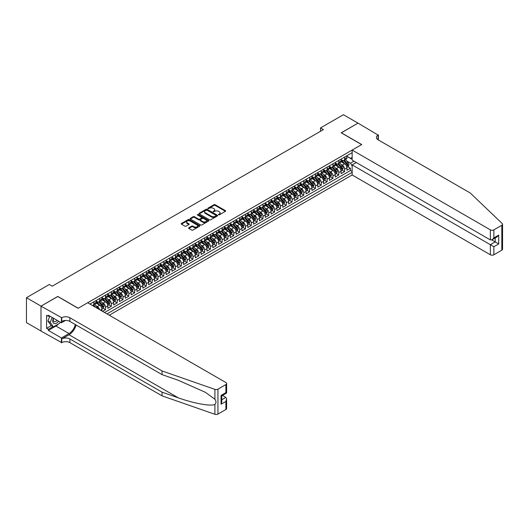<?xml version="1.0" encoding="UTF-8"?>
<svg xmlns="http://www.w3.org/2000/svg" width="529" height="529" viewBox="0 0 529 529"><rect width="100%" height="100%" fill="white"/><g stroke="black" fill="none" stroke-linecap="round" stroke-linejoin="round"><path stroke-width="0.79" d="M218.537 214.834L219.337 214.834L225.42 211.322A0.807 0.469 0 0 0 225.658 210.992A0.807 0.469 0 0 0 225.42 210.661L215.118 204.71A0.807 0.469 0 0 0 213.967 204.71L207.89 208.221L207.89 208.684L209.477 208.234A2.592 1.494 0 0 1 213.141 208.234L214 208.73A2.592 1.494 0 0 1 214.754 209.788A2.592 1.494 0 0 1 214 210.846L213.213 211.759L214.8 211.302A2.592 1.494 0 0 1 218.464 211.302L219.323 211.798A2.592 1.494 0 0 1 220.084 212.856A2.592 1.494 0 0 1 219.323 213.914L218.537 214.834L218.537 214.371M188.84 227.781A0.807 0.469 0 0 0 188.602 228.111A0.807 0.469 0 0 0 188.84 228.442L191.729 230.108A0.807 0.469 0 0 0 192.873 230.108L199.631 226.214A0.807 0.469 0 0 0 199.869 225.883A0.807 0.469 0 0 0 199.631 225.552L189.329 219.601A0.807 0.469 0 0 0 188.185 219.601L181.427 223.502A0.807 0.469 0 0 0 181.189 223.833A0.807 0.469 0 0 0 181.427 224.164L184.919 226.181A0.807 0.469 0 0 0 186.063 226.181L188.952 224.508A0.807 0.469 0 0 0 189.19 224.177A0.807 0.469 0 0 0 188.952 223.846L187.226 222.848A2.162 1.25 0 0 1 186.592 221.962A2.162 1.25 0 0 1 187.927 220.811A2.162 1.25 0 0 1 190.288 221.082L197.072 224.997A2.162 1.25 0 0 1 197.701 225.883A2.162 1.25 0 0 1 196.365 227.034A2.162 1.25 0 0 1 194.004 226.762L192.873 226.114A0.807 0.469 0 0 0 191.729 226.114L188.84 227.781L188.84 228.442M57.793 296.538L41.031 306.119L26.45 297.701L26.45 322.617L40.998 331.015M57.793 296.438L78.206 308.222L361.631 144.589L341.218 132.805L357.988 123.125L343.407 114.707L320.514 127.925L320.514 131.291M26.45 297.701L49.342 284.483L52.259 286.169L323.431 129.605L320.514 127.925M209.537 219.833A0.807 0.469 0 0 0 210.681 219.833L217.432 215.931A0.807 0.469 0 0 0 217.67 215.601A0.807 0.469 0 0 0 217.432 215.27L207.13 209.325A0.807 0.469 0 0 0 205.986 209.325L199.228 213.22A0.807 0.469 0 0 0 198.99 213.551A0.807 0.469 0 0 0 199.228 213.881L209.537 219.833M197.482 214.959L198.058 215.038L198.058 214.364L208.532 220.408A0.807 0.469 0 0 1 208.77 220.738A0.807 0.469 0 0 1 208.532 221.069L201.78 224.97A0.807 0.469 0 0 1 200.63 224.97L190.328 219.026L193.217 217.366L193.217 216.692L190.328 218.365A0.807 0.469 0 0 0 190.09 218.695A0.807 0.469 0 0 0 190.328 219.026L190.328 218.365M193.217 217.366A0.807 0.469 0 0 1 194.361 217.366L194.361 216.692A0.807 0.469 0 0 0 193.217 216.692M194.361 216.692L198.54 219.105A0.807 0.469 0 0 0 199.691 219.105L201.609 218.001A0.807 0.469 0 0 0 201.84 217.67A0.807 0.469 0 0 0 201.609 217.34L197.257 214.827L198.058 214.364M102.586 311.356L105.502 309.67L102.844 308.136M101.7 302.33L103.168 303.17A3.3 1.904 60 0 1 105.502 307.21L107.83 305.868L107.83 308.321L111.328 306.304L108.676 304.77M107.532 298.958L109 299.804A3.3 1.904 60 0 1 111.328 303.844L113.662 302.502L113.662 304.955L117.16 302.938L114.509 301.404M113.365 295.592L114.833 296.438A3.3 1.904 60 0 1 117.16 300.479L119.494 299.13L119.494 301.59L122.993 299.573L120.341 298.039M119.197 292.226L120.665 293.073A3.3 1.904 60 0 1 122.993 297.113L125.327 295.764L125.327 298.224L128.825 296.2L126.173 294.673M125.029 288.86L126.491 289.707A3.3 1.904 60 0 1 128.825 293.747L131.159 292.398L131.159 294.858L134.657 292.835L132.005 291.307M130.861 285.495L132.323 286.334A3.3 1.904 60 0 1 134.657 290.381L136.991 289.032L136.991 291.492L140.489 289.469L137.838 287.935M136.694 282.122L138.155 282.969A3.3 1.904 60 0 1 140.489 287.009L142.823 285.667L142.823 288.12L146.321 286.103L143.67 284.569M142.526 278.757L143.987 279.603A3.3 1.904 60 0 1 146.321 283.643L148.656 282.294L148.656 284.754L152.154 282.737L149.502 281.203M148.358 275.391L149.819 276.237A3.3 1.904 60 0 1 152.154 280.277L154.488 278.928L154.488 281.388L157.986 279.372L155.334 277.837M154.19 272.025L155.652 272.871A3.3 1.904 60 0 1 157.986 276.912L160.32 275.563L160.32 278.023L163.818 275.999L161.166 274.472M160.023 268.659L161.484 269.506A3.3 1.904 60 0 1 163.818 273.546L166.152 272.197L166.152 274.657L169.65 272.633L166.992 271.099M165.855 265.293L167.316 266.133A3.3 1.904 60 0 1 169.65 270.174L171.985 268.831L171.985 271.284L175.483 269.268L172.824 267.734M171.68 261.921L173.148 262.768A3.3 1.904 60 0 1 175.483 266.808L177.81 265.465L177.81 267.919L181.315 265.902L178.657 264.368M177.513 258.555L178.981 259.402A3.3 1.904 60 0 1 181.315 263.442L183.642 262.093L183.642 264.553L187.147 262.536L184.489 261.002M183.345 255.19L184.813 256.036A3.3 1.904 60 0 1 187.147 260.076L189.475 258.727L189.475 261.187L192.973 259.164L190.321 257.636M189.177 251.824L190.645 252.67A3.3 1.904 60 0 1 192.973 256.71L195.307 255.362L195.307 257.821L198.805 255.798L196.153 254.27M195.009 248.458L196.477 249.304A3.3 1.904 60 0 1 198.805 253.345L201.139 251.996L201.139 254.456L204.637 252.432L201.985 250.898M200.841 245.092L202.309 245.932A3.3 1.904 60 0 1 204.637 249.972L206.971 248.63L206.971 251.083L210.469 249.066L207.818 247.532M206.674 241.72L208.135 242.566A3.3 1.904 60 0 1 210.469 246.607L212.803 245.264L212.803 247.717L216.301 245.701L213.65 244.167M212.506 238.354L213.967 239.201A3.3 1.904 60 0 1 216.301 243.241L218.636 241.892L218.636 244.352L222.134 242.335L219.482 240.801M218.338 234.988L219.799 235.835A3.3 1.904 60 0 1 222.134 239.875L224.468 238.526L224.468 240.986L227.966 238.963L225.314 237.435M224.17 231.623L225.632 232.469A3.3 1.904 60 0 1 227.966 236.509L230.3 235.16L230.3 237.62L233.798 235.597L231.147 234.069M230.003 228.257L231.464 229.097A3.3 1.904 60 0 1 233.798 233.144L236.132 231.795L236.132 234.254L239.63 232.231L236.979 230.697M235.835 224.885L237.296 225.731A3.3 1.904 60 0 1 239.63 229.771L241.965 228.429L241.965 230.882L245.463 228.865L242.811 227.331M241.667 221.519L243.128 222.365A3.3 1.904 60 0 1 245.463 226.405L247.797 225.056L247.797 227.516L251.295 225.499L248.637 223.965M247.499 218.153L248.961 218.999A3.3 1.904 60 0 1 251.295 223.04L253.629 221.691L253.629 224.151L257.127 222.134L254.469 220.6M253.325 214.787L254.793 215.634A3.3 1.904 60 0 1 257.127 219.674L259.455 218.325L259.455 220.785L262.959 218.761L260.301 217.234M259.157 211.421L260.625 212.268A3.3 1.904 60 0 1 262.959 216.308L265.287 214.959L265.287 217.419L268.792 215.396L266.133 213.861M264.989 208.056L266.457 208.895A3.3 1.904 60 0 1 268.792 212.936L271.119 211.593L271.119 214.047L274.617 212.03L271.966 210.496M270.822 204.683L272.29 205.53A3.3 1.904 60 0 1 274.617 209.57L276.951 208.228L276.951 210.681L280.449 208.664L277.798 207.13M276.654 201.318L278.122 202.164A3.3 1.904 60 0 1 280.449 206.204L282.784 204.855L282.784 207.315L286.282 205.298L283.63 203.764M282.486 197.952L283.954 198.798A3.3 1.904 60 0 1 286.282 202.838L288.616 201.489L288.616 203.949L292.114 201.926L289.462 200.398M288.318 194.586L289.78 195.432A3.3 1.904 60 0 1 292.114 199.473L294.448 198.124L294.448 200.584L297.946 198.56L295.294 197.033M294.15 191.22L295.612 192.067A3.3 1.904 60 0 1 297.946 196.107L300.28 194.758L300.28 197.218L303.778 195.194L301.127 193.66M299.983 187.855L301.444 188.694A3.3 1.904 60 0 1 303.778 192.735L306.112 191.392L306.112 193.845L309.61 191.829L306.959 190.295M305.815 184.482L307.276 185.329A3.3 1.904 60 0 1 309.61 189.369L311.945 188.026L311.945 190.48L315.443 188.463L312.791 186.929M311.647 181.116L313.108 181.963A3.3 1.904 60 0 1 315.443 186.003L317.777 184.654L317.777 187.114L321.275 185.097L318.623 183.563M317.479 177.751L318.941 178.597A3.3 1.904 60 0 1 321.275 182.637L323.609 181.288L323.609 183.748L327.107 181.725L324.456 180.197M323.312 174.385L324.773 175.231A3.3 1.904 60 0 1 327.107 179.271L329.441 177.923L329.441 180.382L332.939 178.359L330.281 176.831M329.144 171.019L330.605 171.859A3.3 1.904 60 0 1 332.939 175.906L335.274 174.557L335.274 177.017L338.772 174.993L336.113 173.459M334.969 167.647L336.437 168.493A3.3 1.904 60 0 1 338.772 172.533L341.099 171.191L341.099 173.644L344.604 171.627L344.604 169.168A3.3 1.904 -120 0 0 342.27 165.127L340.802 164.281M341.946 170.093L344.604 171.627M101.998 311.019L101.998 309.234A3.3 1.904 -120 0 0 99.67 305.193L96.06 303.11M99.531 309.591A3.3 1.904 60 0 0 97.336 306.542L95.868 305.696M107.83 305.868A3.3 1.904 -120 0 0 105.502 301.828L101.892 299.745M113.662 302.502A3.3 1.904 -120 0 0 111.328 298.462L107.724 296.379M119.494 299.13A3.3 1.904 -120 0 0 117.16 295.089L113.556 293.006M125.327 295.764A3.3 1.904 -120 0 0 122.993 291.724L119.389 289.641M131.159 292.398A3.3 1.904 -120 0 0 128.825 288.358L125.221 286.275M136.991 289.032A3.3 1.904 -120 0 0 134.657 284.992L131.053 282.909M142.823 285.667A3.3 1.904 -120 0 0 140.489 281.626L136.885 279.543M148.656 282.294A3.3 1.904 -120 0 0 146.321 278.254L142.718 276.178M154.488 278.928A3.3 1.904 -120 0 0 152.154 274.888L148.55 272.805M160.32 275.563A3.3 1.904 -120 0 0 157.986 271.522L154.375 269.44M166.152 272.197A3.3 1.904 -120 0 0 163.818 268.157L160.208 266.074M171.985 268.831A3.3 1.904 -120 0 0 169.65 264.791L166.04 262.708M177.81 265.465A3.3 1.904 -120 0 0 175.483 261.425L171.872 259.342M183.642 262.093A3.3 1.904 -120 0 0 181.315 258.053L177.704 255.976M189.475 258.727A3.3 1.904 -120 0 0 187.147 254.687L183.537 252.604M195.307 255.362A3.3 1.904 -120 0 0 192.973 251.321L189.369 249.238M201.139 251.996A3.3 1.904 -120 0 0 198.805 247.956L195.201 245.873M206.971 248.63A3.3 1.904 -120 0 0 204.637 244.59L201.033 242.507M212.803 245.264A3.3 1.904 -120 0 0 210.469 241.224L206.865 239.141M218.636 241.892A3.3 1.904 -120 0 0 216.301 237.852L212.698 235.769M224.468 238.526A3.3 1.904 -120 0 0 222.134 234.486L218.53 232.403M230.3 235.16A3.3 1.904 -120 0 0 227.966 231.12L224.362 229.037M236.132 231.795A3.3 1.904 -120 0 0 233.798 227.754L230.194 225.671M241.965 228.429A3.3 1.904 -120 0 0 239.63 224.389L236.02 222.306M247.797 225.056A3.3 1.904 -120 0 0 245.463 221.016L241.852 218.94M253.629 221.691A3.3 1.904 -120 0 0 251.295 217.65L247.684 215.567M259.455 218.325A3.3 1.904 -120 0 0 257.127 214.285L253.517 212.202M265.287 214.959A3.3 1.904 -120 0 0 262.959 210.919L259.349 208.836M271.119 211.593A3.3 1.904 -120 0 0 268.792 207.553L265.181 205.47M276.951 208.228A3.3 1.904 -120 0 0 274.617 204.187L271.013 202.104M282.784 204.855A3.3 1.904 -120 0 0 280.449 200.815L276.846 198.739M288.616 201.489A3.3 1.904 -120 0 0 286.282 197.449L282.678 195.366M294.448 198.124A3.3 1.904 -120 0 0 292.114 194.083L288.51 192.001M300.28 194.758A3.3 1.904 -120 0 0 297.946 190.718L294.342 188.635M306.112 191.392A3.3 1.904 -120 0 0 303.778 187.352L300.174 185.269M311.945 188.026A3.3 1.904 -120 0 0 309.61 183.986L306.007 181.903M317.777 184.654A3.3 1.904 -120 0 0 315.443 180.614L311.839 178.531M323.609 181.288A3.3 1.904 -120 0 0 321.275 177.248L317.664 175.165M329.441 177.923A3.3 1.904 -120 0 0 327.107 173.882L323.497 171.799M335.274 174.557A3.3 1.904 -120 0 0 332.939 170.517L329.329 168.434M341.099 171.191A3.3 1.904 -120 0 0 338.772 167.151L335.161 165.068M109.258 315.211L352.155 174.973L490.363 254.773L490.363 244.709L495.204 241.912L495.204 237.964M106.984 313.895L352.155 172.348M352.155 152.689L89.956 304.063M96.166 301.014L97.336 301.689A3.3 1.904 60 0 0 98.983 301.854L101.317 300.505A3.3 1.904 -120 0 0 101.998 298.997L101.998 297.113M101.998 297.648L103.168 298.323A3.3 1.904 60 0 0 104.815 298.488L107.149 297.139A3.3 1.904 -120 0 0 107.83 295.632L107.83 293.747M107.83 294.283L109 294.957A3.3 1.904 60 0 0 110.647 295.122L112.981 293.774A3.3 1.904 -120 0 0 113.662 292.266L113.662 290.375M113.662 290.917L114.833 291.591A3.3 1.904 60 0 0 116.479 291.757L118.813 290.408A3.3 1.904 -120 0 0 119.494 288.894L119.494 287.009M119.494 287.551L120.665 288.226A3.3 1.904 60 0 0 122.311 288.384L124.646 287.042A3.3 1.904 -120 0 0 125.327 285.528L125.327 283.643M125.327 284.185L126.491 284.853A3.3 1.904 60 0 0 128.144 285.019L130.478 283.67A3.3 1.904 -120 0 0 131.159 282.162L131.159 280.277M131.159 280.813L132.323 281.488A3.3 1.904 60 0 0 133.976 281.653L136.31 280.304A3.3 1.904 -120 0 0 136.991 278.796L136.991 276.912M136.991 277.447L138.155 278.122A3.3 1.904 60 0 0 139.808 278.287L142.142 276.938A3.3 1.904 -120 0 0 142.823 275.43L142.823 273.546M142.823 274.082L143.987 274.756A3.3 1.904 60 0 0 145.64 274.921L147.968 273.572A3.3 1.904 -120 0 0 148.656 272.065L148.656 270.174M148.656 270.716L149.819 271.39A3.3 1.904 60 0 0 151.473 271.549L153.8 270.207A3.3 1.904 -120 0 0 154.488 268.692L154.488 266.808M154.488 267.35L155.652 268.024A3.3 1.904 60 0 0 157.305 268.183L159.632 266.841A3.3 1.904 -120 0 0 160.32 265.327L160.32 263.442M160.32 263.984L161.484 264.652A3.3 1.904 60 0 0 163.13 264.817L165.465 263.468A3.3 1.904 -120 0 0 166.152 261.961L166.152 260.076M166.152 260.612L167.316 261.286A3.3 1.904 60 0 0 168.963 261.452L171.297 260.103A3.3 1.904 -120 0 0 171.985 258.595L171.985 256.71M171.985 257.246L173.148 257.921A3.3 1.904 60 0 0 174.795 258.086L177.129 256.737A3.3 1.904 -120 0 0 177.81 255.229L177.81 253.345M177.81 253.88L178.981 254.555A3.3 1.904 60 0 0 180.627 254.72L182.961 253.371A3.3 1.904 -120 0 0 183.642 251.864L183.642 249.972M183.642 250.515L184.813 251.189A3.3 1.904 60 0 0 186.459 251.348L188.793 250.005A3.3 1.904 -120 0 0 189.475 248.491L189.475 246.607M189.475 247.149L190.645 247.823A3.3 1.904 60 0 0 192.292 247.982L194.626 246.64A3.3 1.904 -120 0 0 195.307 245.125L195.307 243.241M195.307 243.776L196.477 244.451A3.3 1.904 60 0 0 198.124 244.616L200.458 243.267A3.3 1.904 -120 0 0 201.139 241.76L201.139 239.875M201.139 240.411L202.309 241.085A3.3 1.904 60 0 0 203.956 241.25L206.29 239.901A3.3 1.904 -120 0 0 206.971 238.394L206.971 236.509M206.971 237.045L208.135 237.719A3.3 1.904 60 0 0 209.788 237.885L212.122 236.536A3.3 1.904 -120 0 0 212.803 235.028L212.803 233.137M212.803 233.679L213.967 234.354A3.3 1.904 60 0 0 215.62 234.519L217.955 233.17A3.3 1.904 -120 0 0 218.636 231.656L218.636 229.771M218.636 230.313L219.799 230.988A3.3 1.904 60 0 0 221.453 231.147L223.787 229.804A3.3 1.904 -120 0 0 224.468 228.29L224.468 226.405M224.468 226.948L225.632 227.615A3.3 1.904 60 0 0 227.285 227.781L229.612 226.432A3.3 1.904 -120 0 0 230.3 224.924L230.3 223.04M230.3 223.575L231.464 224.25A3.3 1.904 60 0 0 233.117 224.415L235.445 223.066A3.3 1.904 -120 0 0 236.132 221.558L236.132 219.674M236.132 220.209L237.296 220.884A3.3 1.904 60 0 0 238.949 221.049L241.277 219.7A3.3 1.904 -120 0 0 241.965 218.193L241.965 216.308M241.965 216.844L243.128 217.518A3.3 1.904 60 0 0 244.775 217.683L247.109 216.335A3.3 1.904 -120 0 0 247.797 214.827L247.797 212.936M247.797 213.478L248.961 214.152A3.3 1.904 60 0 0 250.607 214.311L252.941 212.969A3.3 1.904 -120 0 0 253.629 211.455L253.629 209.57M253.629 210.112L254.793 210.787A3.3 1.904 60 0 0 256.439 210.945L258.774 209.603A3.3 1.904 -120 0 0 259.455 208.089L259.455 206.204M259.455 206.746L260.625 207.414A3.3 1.904 60 0 0 262.272 207.58L264.606 206.231A3.3 1.904 -120 0 0 265.287 204.723L265.287 202.838M265.287 203.374L266.457 204.049A3.3 1.904 60 0 0 268.104 204.214L270.438 202.865A3.3 1.904 -120 0 0 271.119 201.357L271.119 199.473M271.119 200.008L272.29 200.683A3.3 1.904 60 0 0 273.936 200.848L276.27 199.499A3.3 1.904 -120 0 0 276.951 197.991L276.951 196.107M276.951 196.643L278.122 197.317A3.3 1.904 60 0 0 279.768 197.482L282.102 196.133A3.3 1.904 -120 0 0 282.784 194.626L282.784 192.735M282.784 193.277L283.954 193.951A3.3 1.904 60 0 0 285.6 194.11L287.935 192.768A3.3 1.904 -120 0 0 288.616 191.253L288.616 189.369M288.616 189.911L289.78 190.579A3.3 1.904 60 0 0 291.433 190.744L293.767 189.402A3.3 1.904 -120 0 0 294.448 187.888L294.448 186.003M294.448 186.539L295.612 187.213A3.3 1.904 60 0 0 297.265 187.378L299.599 186.029A3.3 1.904 -120 0 0 300.28 184.522L300.28 182.637M300.28 183.173L301.444 183.847A3.3 1.904 60 0 0 303.097 184.013L305.431 182.664A3.3 1.904 -120 0 0 306.112 181.156L306.112 179.271M306.112 179.807L307.276 180.482A3.3 1.904 60 0 0 308.929 180.647L311.257 179.298A3.3 1.904 -120 0 0 311.945 177.79L311.945 175.899M311.945 176.441L313.108 177.116A3.3 1.904 60 0 0 314.762 177.275L317.089 175.932A3.3 1.904 -120 0 0 317.777 174.418L317.777 172.533M317.777 173.076L318.941 173.75A3.3 1.904 60 0 0 320.594 173.909L322.921 172.566A3.3 1.904 -120 0 0 323.609 171.052L323.609 169.168M323.609 169.71L324.773 170.378A3.3 1.904 60 0 0 326.419 170.543L328.754 169.194A3.3 1.904 -120 0 0 329.441 167.686L329.441 165.802M329.441 166.337L330.605 167.012A3.3 1.904 60 0 0 332.252 167.177L334.586 165.828A3.3 1.904 -120 0 0 335.274 164.321L335.274 162.436M335.274 162.972L336.437 163.646A3.3 1.904 60 0 0 338.084 163.811L340.418 162.463A3.3 1.904 -120 0 0 341.099 160.955L341.099 159.07M104.537 312.48L350.436 170.517L350.436 168.262L346.931 170.278L346.931 167.819A3.3 1.904 -120 0 0 344.604 163.778L340.993 161.702M341.099 159.606L342.27 160.28A3.3 1.904 -120 0 0 343.916 160.446A3.3 1.904 -120 0 0 344.604 158.931L344.604 157.047M343.916 160.446L346.25 159.097A3.3 1.904 -120 0 0 346.931 157.589L346.931 155.698M90.34 304.281L90.34 303.844M93.838 301.828L93.838 303.712A3.3 1.904 60 0 1 93.15 305.22A3.3 1.904 60 0 1 92.139 305.319M93.15 305.22L95.485 303.877A3.3 1.904 -120 0 0 96.166 302.363L96.166 300.479M99.67 298.462L99.67 300.346A3.3 1.904 60 0 1 98.983 301.854M105.502 295.089L105.502 296.974A3.3 1.904 60 0 1 104.815 298.488M111.328 291.724L111.328 293.608A3.3 1.904 60 0 1 110.647 295.122M117.16 288.358L117.16 290.242A3.3 1.904 60 0 1 116.479 291.757M122.993 284.992L122.993 286.877A3.3 1.904 60 0 1 122.311 288.384M128.825 281.626L128.825 283.511A3.3 1.904 60 0 1 128.144 285.019M134.657 278.254L134.657 280.145A3.3 1.904 60 0 1 133.976 281.653M140.489 274.888L140.489 276.773A3.3 1.904 60 0 1 139.808 278.287M146.321 271.522L146.321 273.407A3.3 1.904 60 0 1 145.64 274.921M152.154 268.157L152.154 270.041A3.3 1.904 60 0 1 151.473 271.549M157.986 264.791L157.986 266.676A3.3 1.904 60 0 1 157.305 268.183M163.818 261.425L163.818 263.31A3.3 1.904 60 0 1 163.13 264.817M169.65 258.053L169.65 259.944A3.3 1.904 60 0 1 168.963 261.452M175.483 254.687L175.483 256.572A3.3 1.904 60 0 1 174.795 258.086M181.315 251.321L181.315 253.206A3.3 1.904 60 0 1 180.627 254.72M187.147 247.956L187.147 249.84A3.3 1.904 60 0 1 186.459 251.348M192.973 244.59L192.973 246.474A3.3 1.904 60 0 1 192.292 247.982M198.805 241.217L198.805 243.109A3.3 1.904 60 0 1 198.124 244.616M204.637 237.852L204.637 239.736A3.3 1.904 60 0 1 203.956 241.25M210.469 234.486L210.469 236.37A3.3 1.904 60 0 1 209.788 237.885M216.301 231.12L216.301 233.005A3.3 1.904 60 0 1 215.62 234.519M222.134 227.754L222.134 229.639A3.3 1.904 60 0 1 221.453 231.147M227.966 224.389L227.966 226.273A3.3 1.904 60 0 1 227.285 227.781M233.798 221.016L233.798 222.907A3.3 1.904 60 0 1 233.117 224.415M239.63 217.65L239.63 219.535A3.3 1.904 60 0 1 238.949 221.049M245.463 214.285L245.463 216.169A3.3 1.904 60 0 1 244.775 217.683M251.295 210.919L251.295 212.803A3.3 1.904 60 0 1 250.607 214.311M257.127 207.553L257.127 209.438A3.3 1.904 60 0 1 256.439 210.945M262.959 204.187L262.959 206.072A3.3 1.904 60 0 1 262.272 207.58M268.792 200.815L268.792 202.706A3.3 1.904 60 0 1 268.104 204.214M274.617 197.449L274.617 199.334A3.3 1.904 60 0 1 273.936 200.848M280.449 194.083L280.449 195.968A3.3 1.904 60 0 1 279.768 197.482M286.282 190.718L286.282 192.602A3.3 1.904 60 0 1 285.6 194.11M292.114 187.352L292.114 189.237A3.3 1.904 60 0 1 291.433 190.744M297.946 183.98L297.946 185.871A3.3 1.904 60 0 1 297.265 187.378M303.778 180.614L303.778 182.498A3.3 1.904 60 0 1 303.097 184.013M309.61 177.248L309.61 179.133A3.3 1.904 60 0 1 308.929 180.647M315.443 173.882L315.443 175.767A3.3 1.904 60 0 1 314.762 177.275M321.275 170.517L321.275 172.401A3.3 1.904 60 0 1 320.594 173.909M327.107 167.151L327.107 169.035A3.3 1.904 60 0 1 326.419 170.543M332.939 163.778L332.939 165.67A3.3 1.904 60 0 1 332.252 167.177M338.772 160.413L338.772 162.297A3.3 1.904 60 0 1 338.084 163.811M338.772 172.533L338.772 174.993M332.939 175.906L332.939 178.359M327.107 179.271L327.107 181.725M321.275 182.637L321.275 185.097M315.443 186.003L315.443 188.463M309.61 189.369L309.61 191.829M303.778 192.735L303.778 195.194M297.946 196.107L297.946 198.56M292.114 199.473L292.114 201.926M286.282 202.838L286.282 205.298M280.449 206.204L280.449 208.664M274.617 209.57L274.617 212.03M268.792 212.936L268.792 215.396M262.959 216.308L262.959 218.761M257.127 219.674L257.127 222.134M251.295 223.04L251.295 225.499M245.463 226.405L245.463 228.865M239.63 229.771L239.63 232.231M233.798 233.144L233.798 235.597M227.966 236.509L227.966 238.963M222.134 239.875L222.134 242.335M216.301 243.241L216.301 245.701M210.469 246.607L210.469 249.066M204.637 249.972L204.637 252.432M198.805 253.345L198.805 255.798M192.973 256.71L192.973 259.164M187.147 260.076L187.147 262.536M181.315 263.442L181.315 265.902M175.483 266.808L175.483 269.268M169.65 270.174L169.65 272.633M163.818 273.546L163.818 275.999M157.986 276.912L157.986 279.372M152.154 280.277L152.154 282.737M146.321 283.643L146.321 286.103M140.489 287.009L140.489 289.469M134.657 290.381L134.657 292.835M128.825 293.747L128.825 296.2M122.993 297.113L122.993 299.573M117.16 300.479L117.16 302.938M111.328 303.844L111.328 306.304M105.502 307.21L105.502 309.67M352.155 165.954L350.548 163.177L346.634 160.915M350.548 163.177L353.994 161.186M346.931 156.372L352.155 159.388M346.931 156.24L350.548 158.33L352.155 157.404M347.778 166.728L350.436 168.262M350.436 170.517L352.155 171.508M218.761 214.913L219.323 214.589A2.592 1.494 0 0 0 220.084 213.531L220.084 212.856M214.754 209.788L214.754 210.456A2.592 1.494 0 0 1 214 211.514L213.438 211.838M225.42 210.661L225.42 211.322L215.118 205.384A0.807 0.469 0 0 0 213.967 205.384L208.115 208.77M217.432 215.27L217.432 215.931L207.13 209.993A0.807 0.469 0 0 0 205.986 209.993L199.241 213.888L199.228 213.22M216.004 215.832L216.004 215.369L206.958 210.152L205.325 210.628A2.592 1.494 0 0 0 204.571 211.686A2.592 1.494 0 0 0 205.325 212.744L211.507 216.315A2.592 1.494 0 0 0 215.171 216.315L216.004 215.832L216.004 216.506L216.169 215.601M204.571 211.686L204.571 212.36A2.592 1.494 0 0 0 205.325 213.418L205.325 212.744M216.004 216.506L215.171 216.989A2.592 1.494 0 0 1 211.507 216.989L205.325 213.418M194.361 217.366L198.54 219.78A0.807 0.469 0 0 0 199.691 219.78L201.609 218.669A0.807 0.469 0 0 0 201.84 218.338L201.84 217.67M198.058 215.038L208.519 221.076M202.878 221.611A2.162 1.25 0 0 0 205.239 221.882A2.162 1.25 0 0 0 206.575 220.725A2.162 1.25 0 0 0 205.94 219.839L203.553 218.464A0.807 0.469 0 0 0 202.409 218.464L200.491 219.568A0.807 0.469 0 0 0 200.253 219.899A0.807 0.469 0 0 0 200.491 220.229L202.878 221.611L202.878 222.279A2.162 1.25 0 0 0 205.239 222.55A2.162 1.25 0 0 0 206.575 221.4L206.575 220.725M200.253 219.899L200.253 220.573A0.807 0.469 0 0 0 200.491 220.904L200.491 220.229M202.878 222.279L200.491 220.904M197.701 225.883L197.701 226.551A2.162 1.25 0 0 1 196.365 227.708A2.162 1.25 0 0 1 194.004 227.437L192.873 226.782A0.807 0.469 0 0 0 191.729 226.782L188.853 228.449M186.592 221.962L186.592 222.636A2.162 1.25 0 0 0 187.226 223.522L187.226 222.848M188.946 224.514L187.226 223.522M199.631 225.552L199.631 226.214L189.329 220.276A0.807 0.469 0 0 0 188.185 220.276L181.44 224.17M346.885 167.243L348.393 166.377L348.975 164.691A2.189 1.263 -120 0 0 348.122 162.641L345.457 159.553M344.928 163.997L341.767 160.333A6.308 3.643 -120 0 0 341.099 159.646M343.195 162.965L341.423 160.922A5.237 3.022 -120 0 0 341.099 160.571M343.619 160.565L346.316 163.679A2.189 1.263 60 0 1 347.097 165.187L347.798 164.784A2.189 1.263 -120 0 0 347.017 163.276L344.353 160.194M343.777 160.512L346.674 163.864A1.111 0.641 60 0 1 346.958 164.301L347.798 164.784M53.389 318.167A5.363 3.095 120 0 0 54.646 323.662A5.363 3.095 120 0 0 58.646 321.202M53.568 318.273A3.67 2.116 120 0 0 54.018 321.559A3.67 2.116 120 0 0 54.553 321.725A3.67 2.116 120 0 0 57.086 320.303M60.147 322.075L59.691 323.259L53.396 326.889L51.062 325.547L47.914 321.063L49.832 316.117M53.396 326.889L50.248 322.412L52.166 317.466M47.914 321.063L50.248 322.412M356.295 162.522L352.155 164.909L493.868 246.726L493.868 254.773L501.823 250.177L501.823 225.261A2.473 1.428 0 0 0 502.55 224.25A2.473 1.428 0 0 0 502.193 223.516L470.248 192.992L378.103 139.795A5.773 3.333 180 0 1 376.417 137.434A5.773 3.333 180 0 1 378.103 135.08L358.014 123.112L341.304 132.858M352.155 164.909L352.155 174.973M341.304 132.753L361.717 144.536L352.155 150.064L490.363 229.857A2.473 1.428 0 0 0 493.868 229.857L501.823 225.261M378.427 134.895L378.248 139.874M352.155 150.064L352.155 160.128L490.363 239.921L490.363 229.857M502.55 224.25L502.55 249.166A2.473 1.428 180 0 1 501.823 250.177M493.868 254.773A2.473 1.428 180 0 1 490.363 254.773M377.375 139.279A5.773 3.333 180 0 1 378.103 138.763L378.103 135.08M491.765 239.921L498.708 243.929L493.868 246.726M493.868 229.857L493.868 237.905L492.115 239.749L490.363 239.921M493.868 237.905L498.708 235.107L496.956 236.959L492.115 239.749M225.896 409.486L225.896 401.438L226.624 398.998L226.624 408.474A2.473 1.428 180 0 1 225.896 409.486L217.935 414.081A2.473 1.428 180 0 1 214.906 414.293L162.039 395.844L162.039 392.161L69.894 338.963A5.773 3.333 -0 0 0 61.734 338.963L69.021 334.751A10.745 6.203 120 0 0 76.116 325.011M162.039 392.161L178.247 397.815C193.746 403.402 211.051 406.53 214.906 404.44C216.308 402.999 216.308 401.266 214.906 399.23L205.397 392.313L178.247 380.272L162.039 374.618L69.894 321.42A5.773 3.333 -0 0 0 61.734 321.42L61.734 317.737L40.998 306.132L57.707 296.491L78.12 308.275L87.682 302.753L225.896 382.546A2.473 1.428 -0 0 1 226.624 383.558A2.473 1.428 -0 0 1 225.896 384.57L217.935 389.165L217.935 414.081M162.039 395.844L69.894 342.647A5.773 3.333 -0 0 0 61.734 342.647L40.998 331.048L40.998 306.132M162.039 374.618L162.039 370.935L69.894 317.737A5.773 3.333 -0 0 0 61.734 317.737M214.906 399.23L214.906 389.377L162.039 370.935M58.527 323.927A9.277 5.356 -60 0 1 55.962 326.016L48.351 330.413L48.351 329.336L52.986 326.658M49.283 315.8L48.351 316.335L46.598 315.324L46.598 328.324L48.351 329.336M48.351 316.335L48.351 315.258L61.41 322.802L61.41 317.922M61.41 342.838L61.41 337.952L69.021 333.561A9.277 5.356 120 0 0 75.303 324.541M48.351 330.413L61.41 337.952M222.478 395.421L225.896 397.398L226.624 398.998M65.484 320.448L61.41 322.802M214.906 389.377A2.473 1.428 -0 0 0 217.935 389.165M46.598 328.324L51.234 325.646M225.896 401.438L221.056 404.229L221.783 401.795L221.783 395.831L226.624 393.034L226.624 383.558M221.056 404.229L221.056 395.408C222.001 395.956 222.001 395.956 221.056 395.408L225.896 392.617C226.842 393.159 226.842 393.159 225.896 392.617L225.896 384.57M341.053 170.609L342.561 169.743L343.142 168.057A2.189 1.263 -120 0 0 342.289 166.007L339.625 162.919M339.096 167.362L335.935 163.706A6.308 3.643 -120 0 0 335.274 163.011M337.363 166.337L335.591 164.288A5.237 3.022 -120 0 0 335.274 163.937M337.786 163.93L340.484 167.052A2.189 1.263 60 0 1 341.265 168.553L341.965 168.149A2.189 1.263 -120 0 0 341.185 166.648L338.52 163.56M337.945 163.878L340.841 167.23A1.111 0.641 60 0 1 341.126 167.667L341.965 168.149M335.221 173.975L336.728 173.109L337.31 171.422A2.189 1.263 -120 0 0 336.457 169.373L333.792 166.285M333.263 170.728L330.103 167.071A6.308 3.643 -120 0 0 329.441 166.377M331.531 169.703L329.759 167.653A5.237 3.022 -120 0 0 329.441 167.303M331.954 167.296L334.652 170.417A2.189 1.263 60 0 1 335.432 171.918L336.133 171.515A2.189 1.263 -120 0 0 335.353 170.014L332.688 166.926M332.113 167.243L335.009 170.596A1.111 0.641 60 0 1 335.293 171.032L336.133 171.515M329.388 177.347L330.896 176.474L331.478 174.788A2.189 1.263 -120 0 0 330.632 172.738L327.967 169.657M327.431 174.094L324.27 170.437A6.308 3.643 -120 0 0 323.609 169.743M325.699 173.069L323.927 171.026A5.237 3.022 -120 0 0 323.609 170.669M326.128 170.662L328.82 173.783A2.189 1.263 60 0 1 329.6 175.291L330.301 174.887A2.189 1.263 -120 0 0 329.521 173.38L326.856 170.292M326.287 170.609L329.177 173.962A1.111 0.641 60 0 1 329.461 174.398L330.301 174.887M323.556 180.713L325.064 179.84L325.646 178.161A2.189 1.263 -120 0 0 324.799 176.104L322.135 173.023M321.599 177.46L318.438 173.803A6.308 3.643 -120 0 0 317.777 173.109M319.866 176.435L318.101 174.391A5.237 3.022 -120 0 0 317.777 174.034M320.296 174.028L322.988 177.149A2.189 1.263 60 0 1 323.768 178.657L324.469 178.253A2.189 1.263 -120 0 0 323.688 176.746L321.024 173.664M320.455 173.981L323.351 177.334A1.111 0.641 60 0 1 323.629 177.764L324.469 178.253M317.724 184.079L319.232 183.206L319.814 181.526A2.189 1.263 -120 0 0 318.967 179.47L316.302 176.388M315.767 180.832L312.606 177.169A6.308 3.643 -120 0 0 311.945 176.474M314.034 179.8L312.269 177.757A5.237 3.022 -120 0 0 311.945 177.407M314.464 177.394L317.155 180.515A2.189 1.263 60 0 1 317.936 182.022L318.637 181.619A2.189 1.263 -120 0 0 317.856 180.111L315.191 177.03M314.623 177.347L317.519 180.7A1.111 0.641 60 0 1 317.797 181.136L318.637 181.619M311.892 187.445L313.399 186.578L313.981 184.892A2.189 1.263 -120 0 0 313.135 182.842L310.47 179.754M309.934 184.198L306.774 180.534A6.308 3.643 -120 0 0 306.112 179.847M308.202 183.173L306.436 181.123A5.237 3.022 -120 0 0 306.112 180.773M308.632 180.766L311.323 183.88A2.189 1.263 60 0 1 312.103 185.388L312.804 184.985A2.189 1.263 -120 0 0 312.024 183.477L309.359 180.396M308.791 180.713L311.687 184.066A1.111 0.641 60 0 1 311.965 184.502L312.804 184.985M306.06 190.81L307.567 189.944L308.156 188.258A2.189 1.263 -120 0 0 307.303 186.208L304.638 183.12M304.102 187.564L300.941 183.907A6.308 3.643 -120 0 0 300.28 183.213M302.37 186.539L300.604 184.489A5.237 3.022 -120 0 0 300.28 184.138M302.8 184.132L305.491 187.253A2.189 1.263 60 0 1 306.271 188.754L306.972 188.35A2.189 1.263 -120 0 0 306.192 186.849L303.527 183.761M302.958 184.079L305.855 187.431A1.111 0.641 60 0 1 306.132 187.868L306.972 188.35M300.234 194.183L301.735 193.31L302.323 191.624A2.189 1.263 -120 0 0 301.47 189.574L298.806 186.486M298.27 190.929L295.109 187.273A6.308 3.643 -120 0 0 294.448 186.578M296.538 189.904L294.772 187.855A5.237 3.022 -120 0 0 294.448 187.504M296.967 187.497L299.659 190.619A2.189 1.263 60 0 1 300.439 192.126L301.14 191.716A2.189 1.263 -120 0 0 300.36 190.215L297.695 187.127M297.126 187.445L300.022 190.797A1.111 0.641 60 0 1 300.3 191.233L301.14 191.716M294.402 197.548L295.909 196.676L296.491 194.996A2.189 1.263 -120 0 0 295.638 192.94L292.973 189.858M292.438 194.295L289.277 190.638A6.308 3.643 -120 0 0 288.616 189.944M290.705 193.27L288.94 191.227A5.237 3.022 -120 0 0 288.616 190.87M291.135 190.863L293.833 193.984A2.189 1.263 60 0 1 294.607 195.492L295.308 195.089A2.189 1.263 -120 0 0 294.527 193.581L291.863 190.493M291.294 190.81L294.19 194.163A1.111 0.641 60 0 1 294.468 194.599L295.308 195.089M288.57 200.914L290.077 200.041L290.659 198.362A2.189 1.263 -120 0 0 289.806 196.305L287.141 193.224M286.606 197.661L283.445 194.004A6.308 3.643 -120 0 0 282.784 193.31M284.873 196.636L283.108 194.593A5.237 3.022 -120 0 0 282.784 194.242M285.303 194.229L288.001 197.35A2.189 1.263 60 0 1 288.774 198.858L289.475 198.454A2.189 1.263 -120 0 0 288.695 196.947L286.037 193.865M285.462 194.183L288.358 197.535A1.111 0.641 60 0 1 288.636 197.972L289.475 198.454M282.737 204.28L284.245 203.407L284.827 201.728A2.189 1.263 -120 0 0 283.974 199.678L281.309 196.59M280.773 201.033L277.619 197.37A6.308 3.643 -120 0 0 276.951 196.676M279.041 200.002L277.275 197.958A5.237 3.022 -120 0 0 276.951 197.608M279.471 197.595L282.169 200.716A2.189 1.263 60 0 1 282.949 202.223L283.643 201.82A2.189 1.263 -120 0 0 282.87 200.312L280.205 197.231M279.629 197.548L282.526 200.901A1.111 0.641 60 0 1 282.803 201.337L283.643 201.82M276.905 207.646L278.413 206.779L278.995 205.093A2.189 1.263 -120 0 0 278.142 203.043L275.477 199.955M274.941 204.399L271.787 200.742A6.308 3.643 -120 0 0 271.119 200.048M273.209 203.374L271.443 201.324A5.237 3.022 -120 0 0 271.119 200.974M273.638 200.967L276.336 204.088A2.189 1.263 60 0 1 277.117 205.589L277.811 205.186A2.189 1.263 -120 0 0 277.037 203.678L274.372 200.597M273.797 200.914L276.693 204.267A1.111 0.641 60 0 1 276.978 204.703L277.811 205.186M271.073 211.011L272.58 210.145L273.162 208.459A2.189 1.263 -120 0 0 272.309 206.409L269.645 203.321M269.116 207.765L265.955 204.108A6.308 3.643 -120 0 0 265.287 203.414M267.376 206.74L265.611 204.69A5.237 3.022 -120 0 0 265.287 204.339M267.806 204.333L270.504 207.454A2.189 1.263 60 0 1 271.284 208.955L271.985 208.552A2.189 1.263 -120 0 0 271.205 207.051L268.54 203.963M267.965 204.28L270.861 207.632A1.111 0.641 60 0 1 271.146 208.069L271.985 208.552M265.241 214.384L266.748 213.511L267.33 211.825A2.189 1.263 -120 0 0 266.477 209.775L263.812 206.694M263.283 211.131L260.123 207.474A6.308 3.643 -120 0 0 259.455 206.779M261.551 210.106L259.779 208.056A5.237 3.022 -120 0 0 259.455 207.705M261.974 207.699L264.672 210.82A2.189 1.263 60 0 1 265.452 212.327L266.153 211.917A2.189 1.263 -120 0 0 265.373 210.416L262.708 207.328M262.133 207.646L265.029 210.998A1.111 0.641 60 0 1 265.313 211.435L266.153 211.917M259.408 217.75L260.916 216.877L261.498 215.197A2.189 1.263 -120 0 0 260.645 213.141L257.98 210.059M257.451 214.496L254.29 210.84A6.308 3.643 -120 0 0 253.629 210.145M255.719 213.471L253.946 211.428A5.237 3.022 -120 0 0 253.629 211.071M256.142 211.064L258.84 214.185A2.189 1.263 60 0 1 259.62 215.693L260.321 215.29A2.189 1.263 -120 0 0 259.541 213.782L256.876 210.694M256.3 211.011L259.197 214.371A1.111 0.641 60 0 1 259.481 214.8L260.321 215.29M253.576 221.115L255.084 220.243L255.666 218.563A2.189 1.263 -120 0 0 254.813 216.506L252.154 213.425M251.619 217.869L248.458 214.205A6.308 3.643 -120 0 0 247.797 213.511M249.886 216.837L248.114 214.794A5.237 3.022 -120 0 0 247.797 214.443M250.31 214.43L253.007 217.551A2.189 1.263 60 0 1 253.788 219.059L254.489 218.656A2.189 1.263 -120 0 0 253.708 217.148L251.044 214.066M250.468 214.384L253.365 217.736A1.111 0.641 60 0 1 253.649 218.173L254.489 218.656M247.744 224.481L249.252 223.615L249.833 221.929A2.189 1.263 -120 0 0 248.987 219.879L246.322 216.791M245.787 221.234L242.626 217.571A6.308 3.643 -120 0 0 241.965 216.883M244.054 220.203L242.282 218.16A5.237 3.022 -120 0 0 241.965 217.809M244.484 217.803L247.175 220.917A2.189 1.263 60 0 1 247.956 222.425L248.656 222.021A2.189 1.263 -120 0 0 247.876 220.514L245.211 217.432M244.643 217.75L247.532 221.102A1.111 0.641 60 0 1 247.817 221.539L248.656 222.021M241.912 227.847L243.419 226.981L244.001 225.294A2.189 1.263 -120 0 0 243.155 223.245L240.49 220.157M239.954 224.6L236.794 220.943A6.308 3.643 -120 0 0 236.132 220.249M238.222 223.575L236.456 221.525A5.237 3.022 -120 0 0 236.132 221.175M238.652 221.168L241.343 224.289A2.189 1.263 60 0 1 242.123 225.79L242.824 225.387A2.189 1.263 -120 0 0 242.044 223.886L239.379 220.798M238.81 221.115L241.707 224.468A1.111 0.641 60 0 1 241.984 224.904L242.824 225.387M236.079 231.213L237.587 230.346L238.169 228.66A2.189 1.263 -120 0 0 237.323 226.61L234.658 223.522M234.122 227.966L230.961 224.309A6.308 3.643 -120 0 0 230.3 223.615M232.39 226.941L230.624 224.891A5.237 3.022 -120 0 0 230.3 224.541M232.82 224.534L235.511 227.655A2.189 1.263 60 0 1 236.291 229.156L236.992 228.753A2.189 1.263 -120 0 0 236.212 227.252L233.547 224.164M232.978 224.481L235.874 227.834A1.111 0.641 60 0 1 236.152 228.27L236.992 228.753M230.247 234.585L231.755 233.712L232.337 232.026A2.189 1.263 -120 0 0 231.49 229.976L228.826 226.895M228.29 231.332L225.129 227.675A6.308 3.643 -120 0 0 224.468 226.981M226.557 230.307L224.792 228.263A5.237 3.022 -120 0 0 224.468 227.906M226.987 227.9L229.679 231.021A2.189 1.263 60 0 1 230.459 232.529L231.16 232.125A2.189 1.263 -120 0 0 230.379 230.618L227.715 227.53M227.146 227.847L230.042 231.199A1.111 0.641 60 0 1 230.32 231.636L231.16 232.125M224.415 237.951L225.923 237.078L226.511 235.398A2.189 1.263 -120 0 0 225.658 233.342L222.993 230.26M222.458 234.697L219.297 231.041A6.308 3.643 -120 0 0 218.636 230.346M220.725 233.673L218.96 231.629A5.237 3.022 -120 0 0 218.636 231.272M221.155 231.266L223.846 234.387A2.189 1.263 60 0 1 224.627 235.894L225.328 235.491A2.189 1.263 -120 0 0 224.547 233.983L221.882 230.902M221.314 231.219L224.21 234.572A1.111 0.641 60 0 1 224.488 235.002L225.328 235.491M218.589 241.317L220.09 240.444L220.679 238.764A2.189 1.263 -120 0 0 219.826 236.708L217.161 233.626M216.626 238.07L213.465 234.407A6.308 3.643 -120 0 0 212.803 233.712M214.893 237.038L213.127 234.995A5.237 3.022 -120 0 0 212.803 234.645M215.323 234.631L218.014 237.752A2.189 1.263 60 0 1 218.794 239.26L219.495 238.857A2.189 1.263 -120 0 0 218.715 237.349L216.05 234.268M215.482 234.585L218.378 237.938A1.111 0.641 60 0 1 218.656 238.374L219.495 238.857M212.757 244.682L214.265 243.816L214.847 242.13A2.189 1.263 -120 0 0 213.994 240.08L211.329 236.992M210.793 241.436L207.632 237.772A6.308 3.643 -120 0 0 206.971 237.085M209.061 240.411L207.295 238.361A5.237 3.022 -120 0 0 206.971 238.01M209.491 238.004L212.189 241.118A2.189 1.263 60 0 1 212.962 242.626L213.663 242.222A2.189 1.263 -120 0 0 212.883 240.715L210.218 237.633M209.649 237.951L212.546 241.303A1.111 0.641 60 0 1 212.823 241.74L213.663 242.222M206.925 248.048L208.433 247.182L209.015 245.496A2.189 1.263 -120 0 0 208.162 243.446L205.497 240.358M204.961 244.801L201.8 241.145A6.308 3.643 -120 0 0 201.139 240.45M203.229 243.776L201.463 241.727A5.237 3.022 -120 0 0 201.139 241.376M203.658 241.369L206.356 244.491A2.189 1.263 60 0 1 207.13 245.992L207.831 245.588A2.189 1.263 -120 0 0 207.051 244.087L204.392 240.999M203.817 241.317L206.713 244.669A1.111 0.641 60 0 1 206.991 245.106L207.831 245.588M201.093 251.42L202.6 250.548L203.182 248.861A2.189 1.263 -120 0 0 202.329 246.812L199.664 243.724M199.129 248.167L195.975 244.51A6.308 3.643 -120 0 0 195.307 243.816M197.396 247.142L195.631 245.092A5.237 3.022 -120 0 0 195.307 244.742M197.826 244.735L200.524 247.856A2.189 1.263 60 0 1 201.304 249.364L201.999 248.954A2.189 1.263 -120 0 0 201.225 247.453L198.56 244.365M197.985 244.682L200.881 248.035A1.111 0.641 60 0 1 201.159 248.471L201.999 248.954M195.261 254.786L196.768 253.913L197.35 252.234A2.189 1.263 -120 0 0 196.497 250.177L193.832 247.096M193.297 251.533L190.142 247.876A6.308 3.643 -120 0 0 189.475 247.182M191.564 250.508L189.799 248.465A5.237 3.022 -120 0 0 189.475 248.108M191.994 248.101L194.692 251.222A2.189 1.263 60 0 1 195.472 252.73L196.166 252.326A2.189 1.263 -120 0 0 195.393 250.819L192.728 247.731M192.153 248.048L195.049 251.401A1.111 0.641 60 0 1 195.333 251.837L196.166 252.326M189.428 258.152L190.936 257.279L191.518 255.6A2.189 1.263 -120 0 0 190.665 253.543L188 250.462M187.471 254.899L184.31 251.242A6.308 3.643 -120 0 0 183.642 250.548M185.732 253.874L183.966 251.83A5.237 3.022 -120 0 0 183.642 251.48M186.162 251.467L188.86 254.588A2.189 1.263 60 0 1 189.64 256.096L190.341 255.692A2.189 1.263 -120 0 0 189.561 254.184L186.896 251.103M186.32 251.42L189.217 254.773A1.111 0.641 60 0 1 189.501 255.209L190.341 255.692M183.596 261.518L185.104 260.645L185.686 258.965A2.189 1.263 -120 0 0 184.833 256.915L182.168 253.827M181.639 258.271L178.478 254.608A6.308 3.643 -120 0 0 177.81 253.913M179.906 257.239L178.134 255.196A5.237 3.022 -120 0 0 177.81 254.846M180.329 254.833L183.027 257.954A2.189 1.263 60 0 1 183.808 259.461L184.509 259.058A2.189 1.263 -120 0 0 183.728 257.55L181.063 254.469M180.488 254.786L183.384 258.139A1.111 0.641 60 0 1 183.669 258.575L184.509 259.058M177.764 264.884L179.271 264.017L179.853 262.331A2.189 1.263 -120 0 0 179 260.281L176.336 257.193M175.807 261.637L172.646 257.98A6.308 3.643 -120 0 0 171.985 257.286M174.074 260.612L172.302 258.562A5.237 3.022 -120 0 0 171.985 258.212M174.497 258.205L177.195 261.326A2.189 1.263 60 0 1 177.975 262.827L178.676 262.424A2.189 1.263 -120 0 0 177.896 260.916L175.231 257.835M174.656 258.152L177.552 261.505A1.111 0.641 60 0 1 177.837 261.941L178.676 262.424M171.932 268.249L173.439 267.383L174.021 265.697A2.189 1.263 -120 0 0 173.168 263.647L170.51 260.559M169.974 265.003L166.814 261.346A6.308 3.643 -120 0 0 166.152 260.652M168.242 263.978L166.47 261.928A5.237 3.022 -120 0 0 166.152 261.577M168.665 261.571L171.363 264.692A2.189 1.263 60 0 1 172.143 266.193L172.844 265.789A2.189 1.263 -120 0 0 172.064 264.288L169.399 261.2M168.824 261.518L171.72 264.87A1.111 0.641 60 0 1 172.004 265.307L172.844 265.789M166.099 271.622L167.607 270.749L168.189 269.063A2.189 1.263 -120 0 0 167.343 267.013L164.678 263.931M164.142 268.368L160.981 264.712A6.308 3.643 -120 0 0 160.32 264.017M162.41 267.343L160.637 265.293A5.237 3.022 -120 0 0 160.32 264.943M162.839 264.936L165.531 268.058A2.189 1.263 60 0 1 166.311 269.565L167.012 269.155A2.189 1.263 -120 0 0 166.232 267.654L163.567 264.566M162.998 264.884L165.888 268.236A1.111 0.641 60 0 1 166.172 268.672L167.012 269.155M160.267 274.987L161.775 274.115L162.357 272.435A2.189 1.263 -120 0 0 161.51 270.379L158.845 267.297M158.31 271.734L155.149 268.077A6.308 3.643 -120 0 0 154.488 267.383M156.577 270.709L154.812 268.666A5.237 3.022 -120 0 0 154.488 268.309M157.007 268.302L159.698 271.423A2.189 1.263 60 0 1 160.479 272.931L161.18 272.528A2.189 1.263 -120 0 0 160.399 271.02L157.735 267.932M157.166 268.249L160.062 271.608A1.111 0.641 60 0 1 160.34 272.038L161.18 272.528M154.435 278.353L155.943 277.48L156.524 275.801A2.189 1.263 -120 0 0 155.678 273.744L153.013 270.663M152.478 275.106L149.317 271.443A6.308 3.643 -120 0 0 148.656 270.749M150.745 274.075L148.98 272.032A5.237 3.022 -120 0 0 148.656 271.681M151.175 271.668L153.866 274.789A2.189 1.263 60 0 1 154.647 276.297L155.347 275.893A2.189 1.263 -120 0 0 154.567 274.386L151.902 271.304M151.334 271.622L154.23 274.974A1.111 0.641 60 0 1 154.508 275.411L155.347 275.893M148.603 281.719L150.11 280.853L150.692 279.167A2.189 1.263 -120 0 0 149.846 277.117L147.181 274.029M146.645 278.472L143.485 274.809A6.308 3.643 -120 0 0 142.823 274.121M144.913 277.441L143.147 275.397A5.237 3.022 -120 0 0 142.823 275.047M145.343 275.04L148.034 278.155A2.189 1.263 60 0 1 148.814 279.662L149.515 279.259A2.189 1.263 -120 0 0 148.735 277.751L146.07 274.67M145.501 274.987L148.398 278.34A1.111 0.641 60 0 1 148.675 278.776L149.515 279.259M142.77 285.085L144.278 284.218L144.867 282.532A2.189 1.263 -120 0 0 144.014 280.482L141.349 277.394M140.813 281.838L137.652 278.181A6.308 3.643 -120 0 0 136.991 277.487M139.081 280.813L137.315 278.763A5.237 3.022 -120 0 0 136.991 278.413M139.511 278.406L142.202 281.527A2.189 1.263 60 0 1 142.982 283.028L143.683 282.625A2.189 1.263 -120 0 0 142.903 281.124L140.238 278.036M139.669 278.353L142.565 281.706A1.111 0.641 60 0 1 142.843 282.142L143.683 282.625M136.945 288.45L138.446 287.584L139.034 285.898A2.189 1.263 -120 0 0 138.181 283.848L135.517 280.76M134.981 285.204L131.82 281.547A6.308 3.643 -120 0 0 131.159 280.853M133.248 284.179L131.483 282.129A5.237 3.022 -120 0 0 131.159 281.778M133.678 281.772L136.37 284.893A2.189 1.263 60 0 1 137.15 286.394L137.851 285.991A2.189 1.263 -120 0 0 137.071 284.49L134.406 281.402M133.837 281.719L136.733 285.071A1.111 0.641 60 0 1 137.011 285.508L137.851 285.991M131.113 291.823L132.62 290.95L133.202 289.264A2.189 1.263 -120 0 0 132.349 287.214L129.684 284.133M129.149 288.57L125.988 284.913A6.308 3.643 -120 0 0 125.327 284.218M127.416 287.545L125.651 285.501A5.237 3.022 -120 0 0 125.327 285.144M127.846 285.138L130.544 288.259A2.189 1.263 60 0 1 131.318 289.766L132.019 289.363A2.189 1.263 -120 0 0 131.238 287.855L128.573 284.767M128.005 285.085L130.901 288.437A1.111 0.641 60 0 1 131.179 288.874L132.019 289.363M125.28 295.189L126.788 294.316L127.37 292.636A2.189 1.263 -120 0 0 126.517 290.58L123.852 287.498M123.317 291.935L120.156 288.279A6.308 3.643 -120 0 0 119.494 287.584M121.584 290.91L119.819 288.867A5.237 3.022 -120 0 0 119.494 288.51M122.014 288.503L124.712 291.624A2.189 1.263 60 0 1 125.485 293.132L126.186 292.729A2.189 1.263 -120 0 0 125.406 291.221L122.748 288.14M122.173 288.457L125.069 291.81A1.111 0.641 60 0 1 125.347 292.239L126.186 292.729M119.448 298.554L120.956 297.682L121.538 296.002A2.189 1.263 -120 0 0 120.685 293.945L118.02 290.864M117.484 295.308L114.33 291.644A6.308 3.643 -120 0 0 113.662 290.95M115.752 294.276L113.986 292.233A5.237 3.022 -120 0 0 113.662 291.882M116.182 291.869L118.88 294.99A2.189 1.263 60 0 1 119.66 296.498L120.354 296.095A2.189 1.263 -120 0 0 119.58 294.587L116.916 291.505M116.34 291.823L119.237 295.175A1.111 0.641 60 0 1 119.514 295.612L120.354 296.095M113.616 301.92L115.124 301.054L115.706 299.368A2.189 1.263 -120 0 0 114.853 297.318L112.188 294.23M111.652 298.673L108.498 295.01A6.308 3.643 -120 0 0 107.83 294.322M109.92 297.648L108.154 295.599A5.237 3.022 -120 0 0 107.83 295.248M110.349 295.242L113.047 298.363A2.189 1.263 60 0 1 113.828 299.864L114.522 299.46A2.189 1.263 -120 0 0 113.748 297.953L111.083 294.871M110.508 295.189L113.404 298.541A1.111 0.641 60 0 1 113.689 298.978L114.522 299.46M107.784 305.286L109.291 304.42L109.873 302.733A2.189 1.263 -120 0 0 109.02 300.684L106.355 297.596M105.826 302.039L102.666 298.382A6.308 3.643 -120 0 0 101.998 297.688M104.087 301.014L102.322 298.964A5.237 3.022 -120 0 0 101.998 298.614M104.517 298.607L107.215 301.728A2.189 1.263 60 0 1 107.995 303.229L108.696 302.826A2.189 1.263 -120 0 0 107.916 301.325L105.251 298.237M104.676 298.554L107.572 301.907A1.111 0.641 60 0 1 107.856 302.343L108.696 302.826M101.952 308.658L103.459 307.785L104.041 306.099A2.189 1.263 -120 0 0 103.188 304.049L100.523 300.961M99.994 305.405L96.833 301.748A6.308 3.643 -120 0 0 96.166 301.054M98.262 304.38L96.49 302.33A5.237 3.022 -120 0 0 96.166 301.98M98.685 301.973L101.383 305.094A2.189 1.263 60 0 1 102.163 306.602L102.864 306.192A2.189 1.263 -120 0 0 102.084 304.691L99.419 301.603M98.844 301.92L101.74 305.273A1.111 0.641 60 0 1 102.024 305.709L102.864 306.192M98.096 308.764A2.189 1.263 -120 0 0 97.356 307.415L94.691 304.334M95.63 307.342L93.587 304.969M93.011 305.286L93.944 306.364M92.853 305.339L93.54 306.132M97.336 306.542L99.67 305.193M103.168 303.17L105.502 301.828M109 299.804L111.328 298.462M114.833 296.438L117.16 295.089M120.665 293.073L122.993 291.724M126.491 289.707L128.825 288.358M132.323 286.334L134.657 284.992M138.155 282.969L140.489 281.626M143.987 279.603L146.321 278.254M149.819 276.237L152.154 274.888M155.652 272.871L157.986 271.522M161.484 269.506L163.818 268.157M167.316 266.133L169.65 264.791M173.148 262.768L175.483 261.425M178.981 259.402L181.315 258.053M184.813 256.036L187.147 254.687M190.645 252.67L192.973 251.321M196.477 249.304L198.805 247.956M202.309 245.932L204.637 244.59M208.135 242.566L210.469 241.224M213.967 239.201L216.301 237.852M219.799 235.835L222.134 234.486M225.632 232.469L227.966 231.12M231.464 229.097L233.798 227.754M237.296 225.731L239.63 224.389M243.128 222.365L245.463 221.016M248.961 218.999L251.295 217.65M254.793 215.634L257.127 214.285M260.625 212.268L262.959 210.919M266.457 208.895L268.792 207.553M272.29 205.53L274.617 204.187M278.122 202.164L280.449 200.815M283.954 198.798L286.282 197.449M289.78 195.432L292.114 194.083M295.612 192.067L297.946 190.718M301.444 188.694L303.778 187.352M307.276 185.329L309.61 183.986M313.108 181.963L315.443 180.614M318.941 178.597L321.275 177.248M324.773 175.231L327.107 173.882M330.605 171.859L332.939 170.517M336.437 168.493L338.772 167.151M342.27 165.127L344.604 163.778M344.604 158.931L346.931 157.589M93.838 303.712L96.166 302.363M99.67 300.346L101.998 298.997M105.502 296.974L107.83 295.632M111.328 293.608L113.662 292.266M117.16 290.242L119.494 288.894M122.993 286.877L125.327 285.528M128.825 283.511L131.159 282.162M134.657 280.145L136.991 278.796M140.489 276.773L142.823 275.43M146.321 273.407L148.656 272.065M152.154 270.041L154.488 268.692M157.986 266.676L160.32 265.327M163.818 263.31L166.152 261.961M169.65 259.944L171.985 258.595M175.483 256.572L177.81 255.229M181.315 253.206L183.642 251.864M187.147 249.84L189.475 248.491M192.973 246.474L195.307 245.125M198.805 243.109L201.139 241.76M204.637 239.736L206.971 238.394M210.469 236.37L212.803 235.028M216.301 233.005L218.636 231.656M222.134 229.639L224.468 228.29M227.966 226.273L230.3 224.924M233.798 222.907L236.132 221.558M239.63 219.535L241.965 218.193M245.463 216.169L247.797 214.827M251.295 212.803L253.629 211.455M257.127 209.438L259.455 208.089M262.959 206.072L265.287 204.723M268.792 202.706L271.119 201.357M274.617 199.334L276.951 197.991M280.449 195.968L282.784 194.626M286.282 192.602L288.616 191.253M292.114 189.237L294.448 187.888M297.946 185.871L300.28 184.522M303.778 182.498L306.112 181.156M309.61 179.133L311.945 177.79M315.443 175.767L317.777 174.418M321.275 172.401L323.609 171.052M327.107 169.035L329.441 167.686M332.939 165.67L335.274 164.321M338.772 162.297L341.099 160.955M344.604 169.168L346.931 167.819M100.457 310.126L101.998 309.234M219.323 214.589L219.323 213.914M213.213 211.759L213.213 211.296M214 211.514L214 210.846M207.89 208.684L207.89 208.221M213.967 205.384L213.967 204.71M215.118 205.384L215.118 204.71M205.986 209.993L205.986 209.325M207.13 209.993L207.13 209.325M211.507 216.989L211.507 216.315M215.171 216.989L215.171 216.315M198.54 219.78L198.54 219.105M199.691 219.78L199.691 219.105M201.609 218.669L201.609 218.001M208.532 221.069L208.532 220.408M191.729 226.782L191.729 226.114M192.873 226.782L192.873 226.114M194.004 227.437L194.004 226.762M188.952 224.508L188.952 223.846M181.427 224.164L181.427 223.502M188.185 220.276L188.185 219.601M189.329 220.276L189.329 219.601M346.555 166.126L348.961 164.731M347.017 163.276L348.122 162.641M345.272 164.281L346.316 163.679M498.708 235.107L498.708 243.929M178.247 397.815L69.021 334.751M69.894 321.42L69.894 317.737M69.894 338.963L69.894 342.647M214.906 414.293L214.906 404.44M61.734 338.963L61.734 342.647M55.962 326.016L69.021 333.561M221.783 399.772L225.896 397.398M340.722 169.492L343.129 168.096M341.185 166.648L342.289 166.007M339.439 167.653L340.484 167.052M334.89 172.857L337.297 171.469M335.353 170.014L336.457 169.373M333.607 171.019L334.652 170.417M329.058 176.223L331.465 174.834M329.521 173.38L330.632 172.738M327.775 174.385L328.82 173.783M323.226 179.589L325.633 178.2M323.688 176.746L324.799 176.104M321.949 177.751L322.988 177.149M317.393 182.961L319.8 181.566M317.856 180.111L318.967 179.47M316.117 181.116L317.155 180.515M311.561 186.327L313.968 184.932M312.024 183.477L313.135 182.842M310.285 184.489L311.323 183.88M305.729 189.693L308.136 188.304M306.192 186.849L307.303 186.208M304.453 187.855L305.491 187.253M299.897 193.059L302.304 191.67M300.36 190.215L301.47 189.574M298.62 191.22L299.659 190.619M294.064 196.424L296.471 195.036M294.527 193.581L295.638 192.94M292.788 194.586L293.833 193.984M288.232 199.79L290.646 198.401M288.695 196.947L289.806 196.305M286.956 197.952L288.001 197.35M282.4 203.162L284.814 201.767M282.87 200.312L283.974 199.678M281.124 201.318L282.169 200.716M276.568 206.528L278.981 205.133M277.037 203.678L278.142 203.043M275.292 204.69L276.336 204.088M270.736 209.894L273.149 208.505M271.205 207.051L272.309 206.409M269.459 208.056L270.504 207.454M264.91 213.26L267.317 211.871M265.373 210.416L266.477 209.775M263.627 211.421L264.672 210.82M259.078 216.626L261.485 215.237M259.541 213.782L260.645 213.141M257.795 214.787L258.84 214.185M253.246 219.991L255.652 218.603M253.708 217.148L254.813 216.506M251.963 218.153L253.007 217.551M247.413 223.364L249.82 221.968M247.876 220.514L248.987 219.879M246.13 221.519L247.175 220.917M241.581 226.729L243.988 225.334M242.044 223.886L243.155 223.245M240.305 224.891L241.343 224.289M235.749 230.095L238.156 228.707M236.212 227.252L237.323 226.61M234.473 228.257L235.511 227.655M229.917 233.461L232.324 232.072M230.379 230.618L231.49 229.976M228.64 231.623L229.679 231.021M224.084 236.827L226.491 235.438M224.547 233.983L225.658 233.342M222.808 234.988L223.846 234.387M218.252 240.199L220.659 238.804M218.715 237.349L219.826 236.708M216.976 238.354L218.014 237.752M212.42 243.565L214.827 242.17M212.883 240.715L213.994 240.08M211.144 241.727L212.189 241.118M206.588 246.931L209.001 245.542M207.051 244.087L208.162 243.446M205.312 245.092L206.356 244.491M200.756 250.296L203.169 248.908M201.225 247.453L202.329 246.812M199.479 248.458L200.524 247.856M194.923 253.662L197.337 252.273M195.393 250.819L196.497 250.177M193.647 251.824L194.692 251.222M189.091 257.028L191.505 255.639M189.561 254.184L190.665 253.543M187.815 255.19L188.86 254.588M183.265 260.4L185.672 259.005M183.728 257.55L184.833 256.915M181.983 258.555L183.027 257.954M177.433 263.766L179.84 262.371M177.896 260.916L179 260.281M176.15 261.928L177.195 261.326M171.601 267.132L174.008 265.743M172.064 264.288L173.168 263.647M170.318 265.293L171.363 264.692M165.769 270.498L168.176 269.109M166.232 267.654L167.343 267.013M164.486 268.659L165.531 268.058M159.937 273.863L162.343 272.475M160.399 271.02L161.51 270.379M158.66 272.025L159.698 271.423M154.104 277.229L156.511 275.84M154.567 274.386L155.678 273.744M152.828 275.391L153.866 274.789M148.272 280.601L150.679 279.206M148.735 277.751L149.846 277.117M146.996 278.757L148.034 278.155M142.44 283.967L144.847 282.572M142.903 281.124L144.014 280.482M141.164 282.129L142.202 281.527M136.608 287.333L139.015 285.944M137.071 284.49L138.181 283.848M135.331 285.495L136.37 284.893M130.775 290.699L133.182 289.31M131.238 287.855L132.349 287.214M129.499 288.86L130.544 288.259M124.943 294.064L127.357 292.676M125.406 291.221L126.517 290.58M123.667 292.226L124.712 291.624M119.111 297.437L121.525 296.042M119.58 294.587L120.685 293.945M117.835 295.592L118.88 294.99M113.279 300.803L115.692 299.407M113.748 297.953L114.853 297.318M112.003 298.964L113.047 298.363M107.447 304.168L109.86 302.78M107.916 301.325L109.02 300.684M106.17 302.33L107.215 301.728M101.621 307.534L104.028 306.146M102.084 304.691L103.188 304.049M100.338 305.696L101.383 305.094M96.562 307.878L97.356 307.415"/></g></svg>
